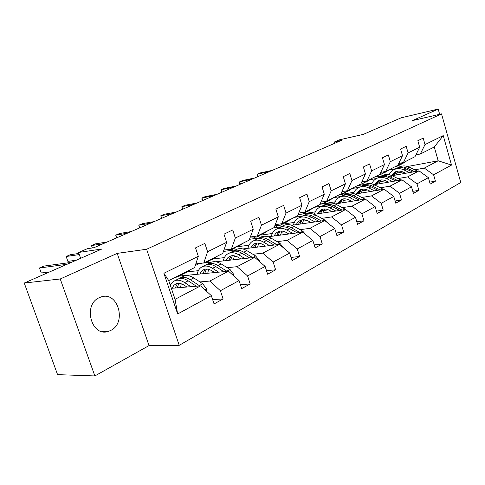 <?xml version="1.0" encoding="UTF-8"?>
<svg xmlns="http://www.w3.org/2000/svg" width="485" height="485" viewBox="0 0 485 485"><rect width="100%" height="100%" fill="white"/><g stroke="black" fill="none" stroke-linecap="round" stroke-linejoin="round"><path stroke-width="0.73" d="M99.249 297.687C82.535 304.738 91.513 337.487 108.397 331.382L110.744 330.424C127.125 322.78 117.928 290.818 101.019 296.984L99.249 297.687M94.86 375.942L149.022 345.587L117.188 253.376L60.237 278.978L94.86 375.942L57.576 374.638L24.25 283.04L101.941 248.981L78.576 252.473L80.637 258.317M60.237 278.978L24.25 283.04M439.659 114.308L438.185 109.058L400.974 117.873L363.38 134.357L339.306 139.868L334.401 141.984L334.783 143.251M179.226 345.32L460.75 182.524L441.526 113.878L146.597 249.26L179.226 345.32L149.022 345.587M374.287 177.183L381.931 175.788M388.327 174.63L389.249 174.461M396.548 173.133L402.926 171.975M414.82 169.811L424.32 168.083L438.185 160.784L451.517 165.076L433.608 174.812L435.421 181.178L429.655 182.142M389.255 169.908L396.045 168.647M407.521 166.507L438.185 160.784L434.281 146.997L420.307 154.03L415.875 154.897M424.32 168.083L433.608 174.812M398.003 178.583L407.576 176.898L419.046 170.865L428.376 177.662L430.207 184.076L435.421 181.178M428.376 177.662L416.997 183.845L418.876 190.356L412.802 191.333M380.361 187.792L389.995 186.155L402.035 179.82L411.504 186.834L413.396 193.394L418.876 190.356M411.504 186.834L399.555 193.327L401.495 199.996L395.093 200.978M361.816 197.468L371.51 195.891L384.175 189.223L393.771 196.473L395.736 203.185L401.495 199.996M393.771 196.473L381.204 203.306L383.217 210.132L376.457 211.12M342.307 207.647L352.055 206.137L365.387 199.117L375.123 206.61L377.16 213.491L383.217 210.132M375.123 206.61L361.883 213.806L363.98 220.802L356.827 221.79M321.755 218.371L331.546 216.934L345.599 209.532L355.475 217.292L357.591 224.343L363.98 220.802M355.475 217.292L341.513 224.882L343.689 232.054L336.111 233.03M300.069 229.69L309.891 228.332L324.732 220.523L334.747 228.562L336.954 235.789L343.689 232.054M334.747 228.562L320.003 236.577L322.27 243.931L314.219 244.889M277.165 241.645L287.005 240.384L302.695 232.121L312.849 240.469L315.147 247.883L322.27 243.931M312.849 240.469L297.256 248.95L299.615 256.498L291.055 257.42M252.921 254.292L262.767 253.146L279.39 244.398L289.684 253.067L292.073 260.675L299.615 256.498M289.684 253.067L273.158 262.052L275.619 269.799L266.489 270.672M227.229 267.702L237.062 266.683L254.698 257.396L265.131 266.417L267.629 274.237L275.619 269.799M265.131 266.417L247.586 275.953L250.163 283.919L240.402 284.713M199.947 281.937L209.75 281.064L228.49 271.194L239.063 280.585L241.675 288.63L250.163 283.919M239.063 280.585L220.408 290.727L223.106 298.924L212.636 299.615M211.333 295.662L177.655 313.971L163.894 273.261L198.31 256.298L194.564 267.599L168.731 280.591L175.061 299.33L200.626 285.865L211.333 295.662L214.067 303.937L223.106 298.924M207.586 251.733L226.634 242.342L222.7 253.443L203.773 262.967L207.586 251.733L204.84 243.391L195.522 247.883L198.31 256.298M235.34 238.05L253.249 229.229L249.157 240.13L231.357 249.09L235.34 238.05L232.727 229.951L223.979 234.164L226.634 242.342M261.445 225.185L278.311 216.88L274.086 227.592L257.305 236.031L261.445 225.185L258.941 217.31L250.715 221.275L253.249 229.229M286.035 213.073L301.949 205.228L297.608 215.758L281.773 223.724L286.035 213.073L283.64 205.404L275.88 209.144L278.311 216.88M309.242 201.633L324.283 194.224L319.851 204.567L304.871 212.103L309.242 201.633L306.944 194.17L299.621 197.698L301.949 205.228M331.182 190.823L345.411 183.809L340.9 193.976L326.72 201.111L331.182 190.823L328.975 183.548L322.046 186.889L324.283 194.224M351.946 180.59L365.435 173.945L360.864 183.936L347.418 190.702L351.946 180.59L349.824 173.497L343.265 176.661L345.411 183.809M371.637 170.89L384.441 164.579L379.816 174.4L367.042 180.826L371.637 170.89L369.594 163.966L363.368 166.967L365.435 173.945M390.328 161.681L402.501 155.679L397.833 165.337L385.69 171.441L390.328 161.681L388.358 154.921L382.447 157.77L384.441 164.579M408.097 152.921L419.683 147.216L414.984 156.703L403.423 162.523L408.097 152.921L406.2 146.325L400.58 149.034L402.501 155.679M420.307 154.03L425.012 144.585L423.181 138.134L417.827 140.717L419.683 147.216M425.012 144.585L443.241 135.6L451.517 165.076M78.576 252.473L87.227 248.738L93.963 247.702L341.361 140.401L334.401 141.984M399.258 165.276L403.423 162.523L398.761 163.415M370.613 179.583L376.457 178.529M392.074 175.715L419.046 170.865M357.233 185.761L364.914 184.409M369.649 183.579L372.08 183.148M379.616 181.82L385.66 180.76M407.576 176.898L416.997 183.845M385.69 171.441L380.78 172.357M352.625 188.416L359.288 187.258M374.074 184.682L402.035 179.82M339.367 194.752L347.83 193.315M349.145 193.091L354.068 192.254M361.858 190.932L367.527 189.968M389.995 186.155L399.555 193.327M367.042 180.826L361.865 181.754M333.583 197.698L341.185 196.425M355.129 194.091L384.175 189.223M319.973 204.282L335.153 201.808M343.216 200.499L348.454 199.644M371.51 195.891L381.204 203.306M347.418 190.702L341.937 191.648M314.432 207.295L322.185 206.052M335.159 203.967L365.387 199.117M303.222 213.721L315.274 211.848M323.628 210.551L328.369 209.811M352.055 206.137L361.883 213.806M326.72 201.111L320.918 202.069M294.45 217.347L302.21 216.158M314.068 214.352L345.599 209.532M282.434 224.155L294.34 222.403M303.004 221.13L307.181 220.517M331.546 216.934L341.513 224.882M304.871 212.103L298.718 213.067M273.437 227.914L281.124 226.81M291.752 225.276L324.732 220.523M260.784 235.104L272.285 233.521M281.276 232.279L284.798 231.794M309.891 228.332L320.003 236.577M281.773 223.724L275.231 224.688M249.472 239.293L259.111 237.996M268.066 236.789L302.695 232.121M237.874 246.659L248.999 245.24M258.347 244.046L261.106 243.694M287.005 240.384L297.256 248.95M257.305 236.031L250.339 236.989M223.403 251.454L235.777 249.811M242.827 248.938L279.39 244.398M213.558 258.875L224.385 257.614M234.116 256.48L235.983 256.262M262.767 253.146L273.158 262.052M231.357 249.09L223.912 250.024M195.237 265.574L199.074 263.652L202.033 263.319M205.385 262.943L211.133 262.294M215.673 261.785L254.698 257.396M188.053 271.758L198.323 270.691M208.459 269.642L209.265 269.557M237.062 266.683L247.586 275.953M203.773 262.967L195.801 263.864M179.462 276.056L228.49 271.194M170.083 284.598L170.684 284.543M209.75 281.064L220.408 290.727M163.894 273.261L168.731 280.591M117.188 253.376L146.597 249.26M438.185 109.058L412.571 120.577L441.526 113.878M106.379 331.443L106.506 331.788M171.344 288.326L200.626 285.865M182.663 275.735L182.305 274.662M208.101 262.634L207.816 261.767M232.188 250.26L231.969 249.581M255.025 238.547L254.716 237.577M276.711 227.447L276.195 225.822M297.323 216.91L297.05 216.037M316.947 206.889L316.717 206.143M335.644 197.353L335.45 196.716M353.486 188.265L353.322 187.725L348.842 190.684M175.061 299.33L177.655 313.971M443.241 135.6L434.281 146.997M181.184 274.328L177.783 276.899L175.109 277.39M190.344 269.721L184.882 273.322M184.688 272.564L179.195 276.189M66.997 264.301L39.467 267.993L43.838 266.107L71.441 262.355M183.051 274.177L186.889 271.461M49.585 271.933L41.267 272.982L39.467 267.993M206.416 291.164L206.495 288.817L202.748 283.761L193.794 277.929C190.162 275.644 186.883 275.019 183.948 276.062L182.572 276.759M181.202 283.773L180.62 287.544M190.841 286.683L184.676 282.616C181.038 280.288 177.752 279.645 174.83 280.682L172.181 282.428L170.326 285.313M186.901 287.017L184.379 285.344C181.348 283.398 178.607 282.858 176.17 283.731L173.763 285.416L172.193 288.254M199.82 285.932L190.35 279.7C186.713 277.396 183.433 276.765 180.505 277.808L178.753 278.766M177.298 287.823L178.813 283.325M176.946 279.609L178.316 278.917C181.244 277.875 184.524 278.511 188.162 280.827L196.383 286.223M177.474 283.392L175.267 287.993M209.174 260.245L205.719 262.821L201.348 263.24M217.789 255.91L212.503 259.402M212.466 258.59L207.143 262.1M79.322 254.576L66.16 256.498L70.313 254.71L78.916 253.437M210.732 260.245L214.54 257.547M76.345 260.202L67.888 261.373L66.16 256.498L67.888 261.373M235.528 246.992L232.03 249.563L226.162 249.745M243.652 242.906L238.517 246.289M238.632 245.428L233.467 248.835M103.062 243.761L91.556 245.562L95.509 243.858L107.039 242.033M236.807 247.114L240.578 244.446M92.211 247.974L91.556 245.562L92.386 247.944M233.643 275.777L233.685 274.322L230.005 269.436L221.124 263.888C217.516 261.706 214.237 261.148 211.272 262.221L209.884 262.925M208.568 269.357L207.768 273.249M218.662 272.17L212.539 268.296C208.926 266.083 205.646 265.507 202.694 266.568C199.735 267.793 197.898 270.369 197.171 274.298M214.703 272.558L212.2 270.969C209.187 269.114 206.452 268.635 203.985 269.533L201.542 271.224L199.917 274.025M227.077 271.333L217.88 265.55C214.273 263.361 210.993 262.797 208.035 263.864L206.331 264.78M204.676 273.552L206.392 269.084M204.585 265.61L205.973 264.907C208.926 263.84 212.212 264.41 215.819 266.611L223.834 271.655M205.155 269.199L202.785 273.74M259.269 261.354L259.287 260.669L255.674 255.947L246.865 250.654C243.294 248.575 240.014 248.084 237.038 249.175L235.637 249.884M234.388 255.831L233.382 259.79M244.852 258.505L238.778 254.813C235.195 252.697 231.915 252.188 228.944 253.273C225.962 254.516 224.082 257.068 223.3 260.924M240.887 258.948L238.402 257.432C235.413 255.668 232.673 255.237 230.193 256.153L227.72 257.85L226.052 260.615M252.74 257.614L243.809 252.224C240.233 250.133 236.953 249.636 233.976 250.721L232.321 251.6M230.502 260.118L232.394 255.686M230.636 252.418L232.036 251.709C235.013 250.618 238.293 251.121 241.869 253.225L249.696 257.959M231.248 255.837L228.738 260.318M260.378 234.485L256.85 237.05L250.29 237.116M268.053 230.63L263.064 233.915M263.313 233.012L258.299 236.322M127.373 233.212L115.745 235.146L119.516 233.521L131.156 231.569M261.409 234.722L265.156 232.085M116.436 237.959L115.745 235.146L116.673 237.856M283.434 247.805L279.893 243.221L271.163 238.165C267.623 236.183 264.355 235.74 261.366 236.856L259.954 237.565M258.79 243.1L257.596 247.101M269.545 245.616L263.531 242.094C259.972 240.075 256.704 239.62 253.716 240.73C250.721 241.985 248.805 244.507 247.968 248.296M265.574 246.113L263.112 244.664C260.154 242.973 257.42 242.597 254.928 243.525L252.436 245.222L250.727 247.956M276.953 244.701L268.278 239.651C264.731 237.656 261.463 237.207 258.475 238.317L256.862 239.16M254.898 247.435L256.947 243.052M255.231 239.96L256.638 239.244C259.627 238.141 262.894 238.59 266.447 240.59L274.092 245.052M255.88 243.227L253.249 247.641M283.864 222.67L280.312 225.228L274.856 225.64M291.115 219.02L286.271 222.221M286.635 221.275L281.761 224.494M150.538 223.167L138.813 225.216L142.408 223.664L154.145 221.603M284.671 223.009L288.375 220.402M139.401 227.998L138.813 225.216L139.71 227.865M305.92 234.77L302.773 231.2L294.134 226.362C290.624 224.464 287.369 224.076 284.374 225.198L282.961 225.919M281.876 231.09L280.512 235.11M292.867 233.449L286.908 230.072C283.392 228.15 280.13 227.744 277.135 228.865C274.134 230.132 272.188 232.63 271.303 236.353M288.902 233.982L286.465 232.594C283.531 230.981 280.815 230.648 278.311 231.587L275.801 233.285L274.061 235.983M299.839 232.509L291.406 227.762C287.89 225.858 284.634 225.464 281.639 226.586L280.069 227.398M277.984 235.449L280.166 231.121M278.487 228.18L279.9 227.465C282.9 226.343 286.156 226.744 289.672 228.653L297.147 232.873M279.172 231.309L276.432 235.661M306.083 211.496L302.513 214.037L298.069 214.643M312.952 208.035L308.242 211.151M308.709 210.175L303.968 213.303M172.636 213.582L160.832 215.734L164.269 214.255L176.079 212.084M306.684 211.921L310.358 209.344M161.329 218.486L160.832 215.734L161.699 218.323M327.042 222.373L324.429 219.826L315.88 215.188C312.401 213.37 309.169 213.024 306.168 214.164L304.75 214.879M303.755 219.747L302.24 223.767M314.935 221.936L309.036 218.705C305.55 216.862 302.307 216.504 299.312 217.638C296.299 218.911 294.334 221.378 293.413 225.034M310.982 222.506L308.563 221.178C305.659 219.632 302.955 219.335 300.451 220.287L297.929 221.978L296.165 224.64M321.5 220.984L313.292 216.516C309.812 214.685 306.575 214.34 303.574 215.473L302.052 216.262M299.863 224.106L302.161 219.826M300.512 217.025L301.931 216.31C304.926 215.176 308.169 215.528 311.649 217.359L318.966 221.354M301.227 220.026L298.402 224.319M327.139 200.899L323.562 203.427L320.051 204.1M333.656 197.619L329.066 200.651M329.63 199.65L325.017 202.694M193.739 204.427L181.875 206.671L185.161 205.252L197.031 202.997M327.557 201.408L331.194 198.862M182.287 209.393L181.875 206.671L182.718 209.211M346.654 210.363L344.95 209.041L336.493 204.591C333.056 202.845 329.836 202.548 326.841 203.688L325.423 204.409M324.513 208.999L322.858 213.006M335.838 211.023L330.006 207.926C326.557 206.161 323.331 205.846 320.336 206.986C317.323 208.271 315.341 210.708 314.383 214.303M331.898 211.624L329.509 210.351C326.635 208.871 323.944 208.617 321.446 209.575L317.135 213.879M342.04 210.078L334.038 205.852C330.6 204.1 327.381 203.797 324.38 204.937L322.895 205.701M320.621 213.351L323.022 209.126M321.403 206.446L322.822 205.731C325.817 204.585 329.036 204.894 332.48 206.652L339.645 210.441M322.143 209.326L319.239 213.558M347.224 190.732L343.538 193.357L340.84 194.006M349.485 189.659L344.993 192.624M213.915 195.679L202.009 198.001L205.155 196.643L217.062 194.309M347.375 191.423L350.97 188.914M202.342 200.699L201.845 199.171L202.009 198.001L202.821 200.487M365.047 199.171L356.069 194.533C352.668 192.86 349.473 192.593 346.484 193.745L345.065 194.461M344.235 198.814L342.458 202.797M355.675 200.675L349.903 197.698C346.49 196.007 343.289 195.728 340.294 196.88C337.421 198.104 335.462 200.378 334.426 203.694M351.752 201.305L349.388 200.081C346.545 198.662 343.871 198.432 341.373 199.402L337.045 203.664M361.543 199.735L353.735 195.728C350.334 194.048 347.133 193.782 344.144 194.928L342.695 195.667M340.343 203.136L342.834 198.965M341.24 196.401L342.659 195.679C345.647 194.533 348.848 194.8 352.255 196.492L359.276 200.099M342.01 199.171L339.039 203.342M366.424 180.935L362.525 183.785L359.84 184.445M371.995 178.334L367.642 181.208M368.357 180.165L363.98 183.057M233.218 187.307L221.287 189.702L224.3 188.404L236.237 185.998M366.211 181.936L369.77 179.456M221.548 192.363L221.069 190.872L221.287 189.702L222.075 192.139M383.423 189.35L374.675 184.967C371.31 183.36 368.139 183.13 365.163 184.282L363.744 185.003M362.992 189.132L361.107 193.091M374.517 190.841L368.812 187.98C365.435 186.355 362.259 186.113 359.276 187.265C356.56 188.422 354.644 190.508 353.535 193.521M370.619 191.496L368.279 190.32C365.466 188.956 362.816 188.756 360.325 189.726L355.984 193.945M380.082 189.908L372.456 186.107C369.091 184.494 365.914 184.258 362.932 185.409L361.519 186.131C364.502 184.973 367.678 185.209 371.049 186.828L377.93 190.272M359.106 193.424L361.677 189.308M360.106 186.846L359.276 187.265M360.895 189.52L357.875 193.63M384.672 171.635L380.598 174.679L377.924 175.352M389.782 169.386L385.533 172.193M386.315 171.132L382.047 173.951M251.709 179.286L239.766 181.742L242.652 180.499L254.601 178.031M384.138 172.902L387.661 170.453M239.96 184.379L239.493 182.918L239.766 181.742L240.53 184.136M400.919 180.014L392.389 175.867C389.061 174.315 385.914 174.121 382.95 175.279L381.537 175.988M380.858 179.923L378.87 183.851M392.444 181.487L386.806 178.735C383.465 177.164 380.313 176.958 377.342 178.116C374.766 179.208 372.904 181.135 371.746 183.894M388.57 182.16L386.26 181.032C383.471 179.717 380.84 179.547 378.361 180.517L374.032 184.664M397.724 180.565L390.273 176.952C386.945 175.394 383.799 175.194 380.828 176.352L379.416 177.067M376.978 184.179L379.616 180.117M378.07 177.746L379.482 177.031C382.453 175.879 385.605 176.079 388.934 177.637L395.687 180.923M378.876 180.329L375.808 184.385M402.041 162.79L397.815 165.997L395.16 166.682M406.727 160.862L402.586 163.597M269.442 171.593L257.486 174.109L260.263 172.915L272.212 170.393M401.222 164.288L404.708 161.875M257.62 176.722L257.171 175.285L257.486 174.109L258.226 176.455M417.585 171.126L409.267 167.192C405.981 165.7 402.859 165.53 399.907 166.688L398.5 167.398M397.888 171.156L395.815 175.043M409.516 172.581L403.944 169.926C400.646 168.416 397.512 168.24 394.554 169.398C392.116 170.435 390.298 172.217 389.109 174.758M405.666 173.272L403.387 172.181C400.634 170.914 398.021 170.768 395.554 171.745L391.431 175.443M414.536 171.672L407.254 168.222C403.963 166.725 400.84 166.555 397.882 167.713L396.475 168.422M394.02 175.37L396.718 171.363M395.19 169.077L396.597 168.362C399.555 167.204 402.683 167.38 405.975 168.883L412.596 172.023M396.015 171.569L392.911 175.57M204.925 289.8L206.495 288.963M190.35 279.7L193.794 277.929M184.676 282.616L188.162 280.827M199.311 285.562L202.748 283.761M232.733 274.965L233.685 274.462M217.88 265.55L221.124 263.888M212.539 268.296L215.819 266.611M226.774 271.133L230.005 269.436M258.887 261.015L259.287 260.803M243.809 252.224L246.865 250.654M238.778 254.813L241.869 253.225M252.63 257.547L255.674 255.947M268.278 239.651L271.163 238.165M263.531 242.094L266.447 240.59M277.129 244.676L279.893 243.221M291.406 227.762L294.134 226.362M286.908 230.072L289.672 228.653M300.439 232.43L302.773 231.2M313.292 216.516L315.88 215.188M309.036 218.705L311.649 217.359M322.483 220.845L324.429 219.826M334.038 205.852L336.493 204.591M330.006 207.926L332.48 206.652M343.356 209.878L344.95 209.041M353.735 195.728L356.069 194.533M349.903 197.698L352.255 196.492M363.156 199.474L364.429 198.808M372.456 186.107L374.675 184.967M368.812 187.98L371.049 186.828M381.956 189.593L382.944 189.077M390.273 176.952L392.389 175.867M386.806 178.735L388.934 177.637M399.834 180.202L400.555 179.82M402.326 162.736L401.919 162.936M407.254 168.222L409.267 167.192M403.944 169.926L405.975 168.883M416.857 171.26L417.342 171.005M102.008 331.57L108.397 331.382M183.948 276.062L180.505 277.808M178.316 278.917L174.83 280.682M211.272 262.221L208.035 263.864M205.973 264.907L202.694 266.568M237.038 249.175L233.976 250.721M232.036 251.709L228.944 253.273M261.366 236.856L258.475 238.317M256.638 239.244L253.716 240.73M284.374 225.198L281.639 226.586M279.9 227.465L277.135 228.865M306.168 214.164L303.574 215.473M301.931 216.31L299.312 217.638M326.841 203.688L324.38 204.937M322.822 205.731L320.336 206.986M346.484 193.745L344.144 194.928M342.659 195.679L340.294 196.88M365.163 184.282L362.932 185.409M382.95 175.279L380.828 176.352M379.482 177.031L377.342 178.116M399.907 166.688L397.882 167.713M396.597 168.362L394.554 169.398"/></g></svg>

